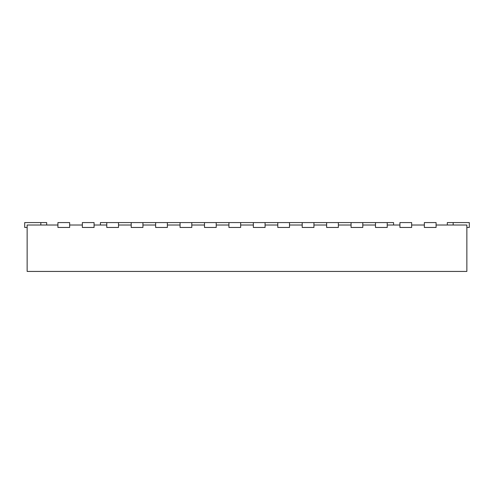 <?xml version="1.0" encoding="UTF-8"?>
<svg xmlns="http://www.w3.org/2000/svg" width="494" height="494" viewBox="0 0 494 494"><rect width="100%" height="100%" fill="white"/><g stroke="black" fill="none" stroke-linecap="round" stroke-linejoin="round"><path stroke-width="0.74" d="M57.922 225.017L27.145 225.017L27.145 271.428L466.855 271.428L466.855 225.017L436.079 225.017M69.648 225.017L82.35 225.017M94.076 225.017L106.778 225.017M118.504 225.017L131.206 225.017M142.933 225.017L155.635 225.017M167.361 225.017L180.063 225.017M191.789 225.017L204.491 225.017M216.218 225.017L228.926 225.017M240.646 225.017L253.354 225.017M265.074 225.017L277.782 225.017M289.509 225.017L302.211 225.017M313.937 225.017L326.639 225.017M338.365 225.017L351.067 225.017M362.794 225.017L375.496 225.017M387.222 225.017L399.924 225.017M411.65 225.017L424.352 225.017M106.778 222.572L118.504 222.572L118.504 227.456L106.778 227.456L106.778 222.572L100.43 222.572L100.43 225.017M118.504 222.572L393.57 222.572L393.57 225.017M46.683 225.017L46.683 222.572L40.823 222.572L40.823 225.017M40.823 222.572L24.7 222.572L24.7 227.456L27.145 227.456M466.855 227.456L469.3 227.456L469.3 222.572L447.317 222.572L447.317 225.017M57.922 222.572L57.922 227.456L69.648 227.456L69.648 222.572L57.922 222.572M82.35 222.572L82.35 227.456L94.076 227.456L94.076 222.572L82.35 222.572M131.206 222.572L131.206 227.456L142.933 227.456L142.933 222.572M155.635 222.572L155.635 227.456L167.361 227.456L167.361 222.572M180.063 222.572L180.063 227.456L191.789 227.456L191.789 222.572M204.491 222.572L204.491 227.456L216.218 227.456L216.218 222.572M228.926 222.572L228.926 227.456L240.646 227.456L240.646 222.572M253.354 222.572L253.354 227.456L265.074 227.456L265.074 222.572M277.782 222.572L277.782 227.456L289.509 227.456L289.509 222.572M302.211 222.572L302.211 227.456L313.937 227.456L313.937 222.572M326.639 222.572L326.639 227.456L338.365 227.456L338.365 222.572M351.067 222.572L351.067 227.456L362.794 227.456L362.794 222.572M375.496 222.572L375.496 227.456L387.222 227.456L387.222 222.572M399.924 222.572L399.924 227.456L411.65 227.456L411.65 222.572L399.924 222.572M424.352 222.572L424.352 227.456L436.079 227.456L436.079 222.572L424.352 222.572M453.177 222.572L453.177 225.017"/></g></svg>
